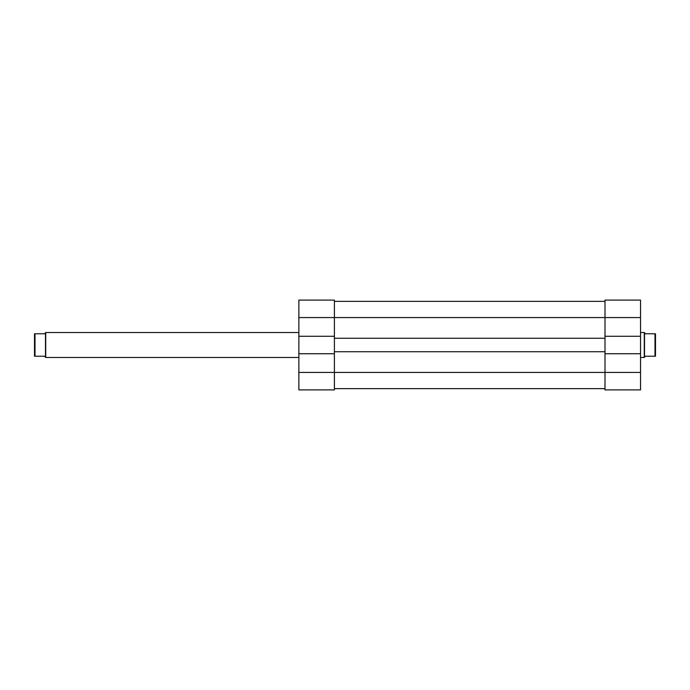 <?xml version="1.0" encoding="UTF-8"?>
<svg xmlns="http://www.w3.org/2000/svg" width="690" height="690" viewBox="0 0 690 690"><rect width="100%" height="100%" fill="white"/><g stroke="black" fill="none" stroke-linecap="round" stroke-linejoin="round"><path stroke-width="1.03" d="M334.4 388.643L605.001 388.643L334.4 388.643M605.001 336.272L605.001 317.564L298.865 317.564L298.865 300.107L334.4 300.107L334.4 338.264L605.001 338.264L605.001 336.272L640.536 336.272L640.536 317.564L605.001 317.564L605.001 300.107L640.536 300.107L640.536 317.564M334.4 353.728L298.865 353.728L298.865 372.436L334.4 372.436L334.4 351.736L605.001 351.736L605.001 353.728L640.536 353.728L640.536 336.272M334.4 301.358L605.001 301.358M334.4 351.736L334.4 338.264M605.001 351.736L605.001 338.264M640.536 353.728L640.536 389.893L605.001 389.893L605.001 372.436L334.4 372.436L334.4 389.893L298.865 389.893L298.865 372.436M298.865 317.564L298.865 353.728M334.4 336.272L298.865 336.272M334.4 389.893L298.865 389.893M640.536 372.436L605.001 372.436L605.001 353.728M298.865 332.528L45.721 332.528L45.721 357.472L44.479 356.221L35 356.221L35 333.779L34.5 333.779L34.5 356.221L35 356.221M35 333.779L44.479 333.779L45.471 332.778L45.471 357.222M655 333.779L655.5 333.779L655.5 356.221L655 356.221L655 333.779L645.521 333.779L644.279 332.528L644.279 357.472L640.536 357.472M644.529 332.778L644.529 357.222L645.521 356.221L655 356.221M640.536 332.528L644.279 332.528M298.865 357.472L45.721 357.472"/></g></svg>
